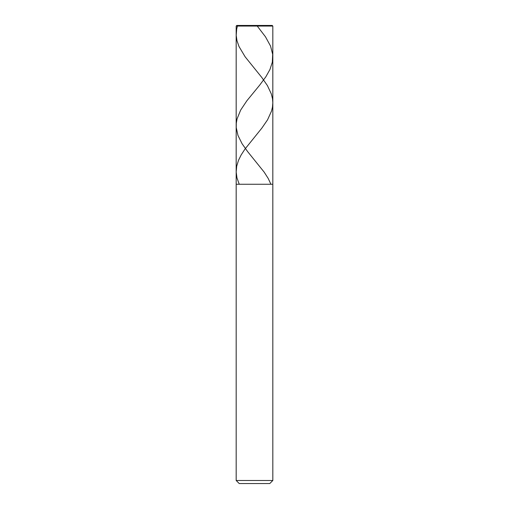<?xml version="1.0" encoding="UTF-8"?>
<svg xmlns="http://www.w3.org/2000/svg" width="509" height="509" viewBox="0 0 509 509"><rect width="100%" height="100%" fill="white"/><g stroke="black" fill="none" stroke-linecap="round" stroke-linejoin="round"><path stroke-width="0.76" d="M272.213 25.45L236.787 25.45L272.213 25.45L272.824 26.061L236.176 26.061L236.787 25.45L236.176 26.061L272.824 26.061L272.824 184.258L236.176 184.258L236.176 26.061L236.176 184.258L272.824 184.258L236.176 184.258L272.824 184.258L272.824 480.496L236.176 480.496L236.176 184.258L236.176 480.496L239.23 483.55L269.77 483.55L272.824 480.496L236.176 480.496L239.23 483.55L269.77 483.55L272.824 480.496L272.824 26.061L272.213 25.45M254.315 25.45L256.651 25.45M257.242 26.061L265.475 36.801L270.546 46.077L272.684 54.38L272.328 62.193L269.935 69.517L265.825 76.84L259.673 85.143L246.871 100.763L240.681 110.039L237.073 118.832L236.291 123.223L236.246 127.619L237.97 135.432L242.08 143.735L247.584 151.542L264.114 172.048L268.179 178.398L270.922 184.258M268.65 25.45L268.822 26.061M238.199 25.45L237.442 26.061L236.698 28.988L236.201 35.337L236.978 40.707L239.033 46.567L245.147 56.823L261.696 77.33L267.435 85.627L271.329 93.93L272.519 98.81L272.824 102.716L272.474 107.113L271.545 111.019L267.556 119.806L261.855 128.109L244.944 149.105L241.139 154.965L238.492 160.335L236.698 166.195L236.182 172.048L236.978 177.908L239.249 184.258"/></g></svg>

